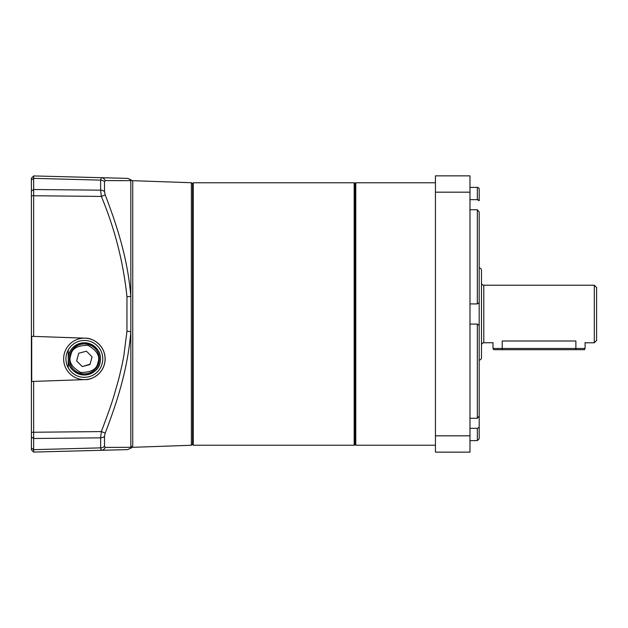<?xml version="1.0" encoding="UTF-8"?>
<svg xmlns="http://www.w3.org/2000/svg" width="628" height="628" viewBox="0 0 628 628"><rect width="100%" height="100%" fill="white"/><g stroke="black" fill="none" stroke-linecap="round" stroke-linejoin="round"><path stroke-width="0.94" d="M192.561 314L192.561 444.538L193.251 445.228L193.251 182.772L192.561 183.462L192.561 314L192.561 183.926L191.367 182.732L132.744 180.683L132.744 446.17A2.3 2.284 -0 0 0 130.828 447.309L105.206 447.419A4.608 4.294 88.5 0 1 101.336 450.3L33.645 452.074L33.645 449.656L31.4 448L31.4 178.171L33.645 175.926L33.645 336.388L85.133 338.186C91.303 337.629 104.939 344.175 105.135 358.894C104.939 373.613 91.303 380.16 85.133 379.602A20.724 20.724 0 0 0 105.135 358.894A20.724 20.724 0 0 0 85.133 338.186M354.176 182.772L354.176 445.228A0.691 0.691 0 0 0 354.867 444.538L354.867 183.462A0.691 0.691 0 0 0 354.176 182.772L193.251 182.772M479.188 223.984L479.188 267.952A2.3 2.3 0 0 1 481.488 270.26L481.488 357.74A2.3 2.3 0 0 1 479.188 360.048L479.188 314L479.188 325.304L477.343 324.087L469.98 324.087M481.488 282.922A2.3 2.3 0 0 0 483.788 285.222L483.788 342.778A2.3 2.3 0 0 0 481.488 345.078M594.3 285.222L594.3 342.778L596.6 340.478L596.6 287.522L594.3 285.222L483.788 285.222M492.58 342.723L483.788 342.778M502.212 349.686L502.212 341.004C489.542 342.951 489.542 342.951 502.212 341.004L575.876 341.004C588.546 342.951 588.546 342.951 575.876 341.004L575.876 349.686L584.401 349.686L585.092 348.485L492.996 348.485L493.687 349.686L575.876 349.686M585.484 342.715L585.092 342.582L585.092 348.485M354.867 444.31L355.786 445.228L355.786 182.772L354.867 183.69M469.98 418.264L477.343 418.264L479.188 415.964L479.188 325.304M479.188 404.016L479.188 416.678L479.188 404.016M478.104 199.735L477.343 199.649L479.188 200.725L479.188 189.216A1.845 1.845 0 0 0 477.343 187.38L477.343 199.649L469.98 199.649M469.98 303.913L477.343 303.913L479.188 302.696L479.188 212.036L477.343 209.736L469.98 209.736M479.188 302.696L479.188 314M479.188 416.678L479.188 427.275L477.343 428.351L469.98 428.351M435.44 452.136L435.44 175.864L469.98 175.864L469.98 452.136L435.44 452.136M479.188 427.275L479.188 438.784L479.188 427.275M435.44 192.176L469.98 192.176M469.98 435.824L435.44 435.824M192.561 444.075L191.367 445.268L132.571 447.324L127.625 449.617M31.4 178.171L33.645 175.926L127.798 178.391L131.111 179.922L130.828 180.691L131.111 179.922A2.3 2.3 0 0 0 132.744 180.683M192.561 429.16L192.561 436.02M84.348 340.47A18.424 18.424 0 0 0 65.932 358.894A18.424 18.424 0 0 0 84.348 377.318A18.416 18.416 0 0 1 65.932 358.894A18.416 18.416 0 0 1 84.348 340.478A18.416 18.416 0 0 1 102.772 358.894A18.416 18.416 0 0 1 84.348 377.31A18.424 18.424 0 0 0 102.772 358.894A18.424 18.424 0 0 0 84.348 340.47M105.072 358.894A20.724 20.724 0 0 0 84.348 338.17A20.724 20.724 0 0 0 63.632 358.894A20.724 20.724 0 0 0 84.348 379.618A20.724 20.724 0 0 0 105.072 358.894M31.4 195.3L31.4 193.346M31.4 428.115L31.4 426.608M31.4 331.042L31.4 330.022M85.133 379.602L33.645 381.4L33.645 449.656L100.637 447.874L101.336 450.3L100.818 449.624M33.645 336.388L31.722 336.318L31.722 381.463L33.645 381.4M31.4 449.829L33.645 452.074L31.4 449.829L31.4 448M31.4 436.978L33.645 438.493L100.637 437.834L100.637 447.874A4.608 3.383 180 0 0 104.499 446.186L105.206 447.419L130.828 447.309L130.828 331.584C127.861 367.459 118.449 398.466 105.206 433.108L101.336 431.577L100.637 437.834A4.608 3.124 180 0 0 104.499 436.272L105.206 433.108M31.4 191.022L33.645 189.507L100.637 190.166L101.336 196.423C114.783 228.647 123.323 262.08 126.958 296.714L126.958 331.286L123.865 355.479C122.735 362.694 118.857 378.849 118.433 380.05L114.665 393.356C112.381 401.465 107.938 414.205 101.336 431.577L31.4 432.268M31.4 180.001L33.645 178.344L100.637 180.126L100.637 190.166A4.608 3.124 -0 0 1 104.499 191.728L105.206 194.892L101.336 196.423L31.4 195.732M126.958 178.368A4.608 4.592 91.5 0 1 130.828 180.691L105.206 180.581A4.608 4.294 91.5 0 0 101.336 177.7L100.637 180.126A4.608 3.383 180 0 1 104.499 181.814L105.206 180.581L121.738 180.691M126.958 331.286L130.828 331.584L130.828 296.416L126.958 296.714M105.206 194.892C118.472 229.581 127.884 260.691 130.828 296.416L130.828 180.691M192.561 239.817L192.561 261.052M192.561 366.948L192.561 388.073M101.336 450.3L127.625 449.617L101.336 450.3M191.367 445.268L191.367 182.732M68.232 349.977L68.232 358.894C68.295 350.094 73.664 344.717 84.348 342.778A16.116 16.116 0 0 0 68.232 358.894A16.116 16.116 0 0 0 84.348 375.01C73.547 373.252 68.177 367.882 68.232 358.894L68.232 367.812M84.348 342.778C96.202 345.392 101.524 351.507 100.307 361.131C99.538 368.879 94.224 373.503 84.348 375.01A16.116 16.116 0 0 0 100.464 358.894A16.116 16.116 0 0 0 84.348 342.778M69.386 358.894A14.962 14.962 0 0 1 86.311 344.058A14.962 14.962 0 0 1 98.8 362.78A14.962 14.962 0 0 1 69.386 358.894M82.276 366.595L76.647 360.951L78.72 353.25L86.428 351.193L92.057 356.837L89.985 364.538L82.276 366.595L90.079 364.177M76.647 360.951L77.197 358.894M91.507 358.894L92.057 356.837M477.343 418.264L477.343 324.087M469.98 440.62L477.343 440.62L477.343 428.351M477.343 303.913L477.343 209.736M104.499 436.272L104.499 446.186M104.499 181.814L104.499 191.728M97.913 362.544C96.955 369.162 91.217 372.467 80.698 372.451C71.6 367.184 68.295 361.445 70.791 355.244C71.749 348.626 77.48 345.322 87.998 345.329C97.105 350.605 100.409 356.343 97.913 362.544M354.176 445.228L193.251 445.228M594.3 342.778L585.673 342.778M492.996 342.582L492.996 348.485M435.44 445.228L355.786 445.228M435.44 182.772L355.786 182.772M469.98 187.38L477.343 187.38M477.343 440.62L479.188 438.784"/></g></svg>
